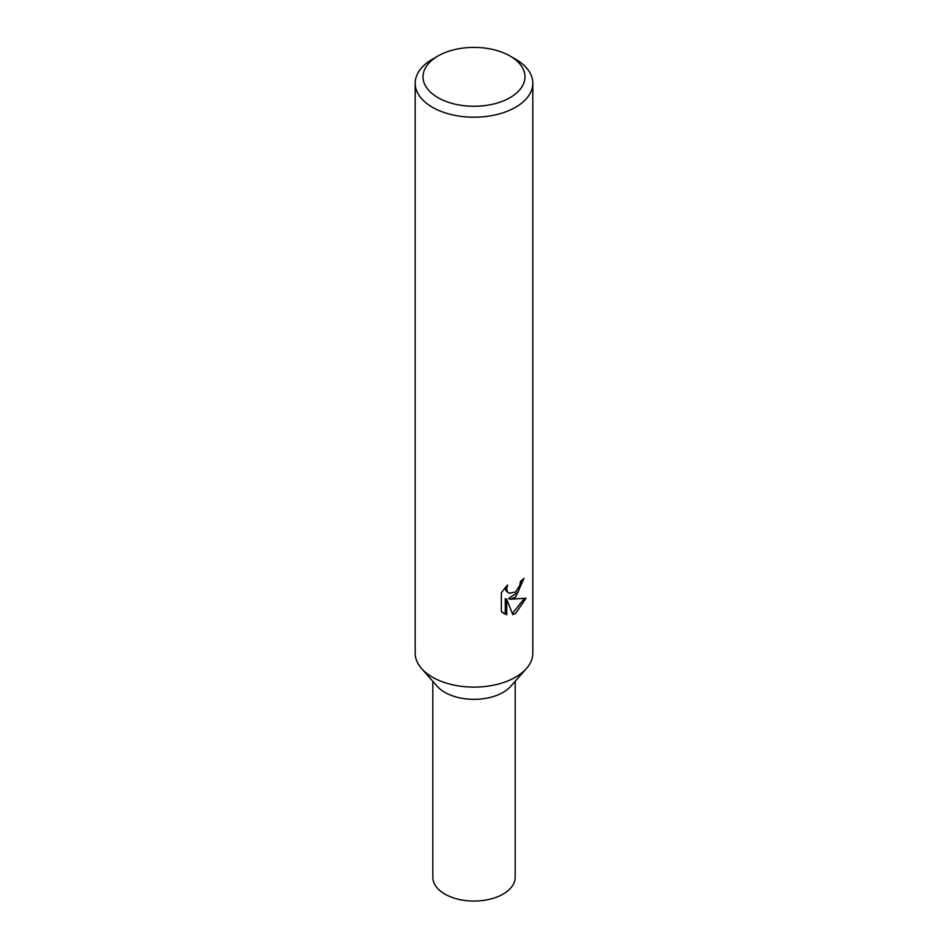 <?xml version="1.0" encoding="UTF-8"?>
<svg xmlns="http://www.w3.org/2000/svg" width="948" height="948" viewBox="0 0 948 948"><rect width="100%" height="100%" fill="white"/><g stroke="black" fill="none" stroke-linecap="round" stroke-linejoin="round"><path stroke-width="1.42" d="M526.389 668.589A58.823 33.962 180 0 1 432.406 677.168M526.235 668.767L510.676 686.376A41.179 23.771 180 0 1 444.885 692.384A41.179 23.771 180 0 1 437.324 686.376L421.765 668.767M501.35 611.614L501.35 592.666L507.547 584.999L506.706 588.767L507.31 591.469L508.993 593.258L515.594 592.038L519.848 585.248L520.464 581.314A58.823 33.962 0 0 0 524.043 578.339L515.594 597.121L509.953 599.243L526.069 598.212L515.594 613.463L512.821 614.624M510.048 56.015L515.594 59.226A58.823 33.962 180 0 1 532.823 83.234A58.823 33.962 180 0 1 515.594 107.254A58.823 33.962 180 0 1 451.485 114.613A58.823 33.962 180 0 1 415.177 83.234A58.823 33.962 180 0 1 432.406 59.226L437.952 56.015A50.979 29.435 180 0 1 510.048 56.015A50.979 29.435 180 0 1 510.048 97.644A50.979 29.435 180 0 1 437.952 97.644A50.979 29.435 180 0 1 437.952 56.015L432.406 59.226M532.823 83.234L532.823 653.16A58.823 33.962 180 0 1 515.594 677.168A58.823 33.962 180 0 1 451.485 684.527A58.823 33.962 180 0 1 415.177 653.16L415.177 83.234M512.821 614.636L506.73 599.409L506.73 614.766L501.362 611.602M522.514 579.69L518.094 592.239L508.555 598.437L509.953 599.243M508.993 593.258L505.9 590.651L505.32 587.333M503.198 613.166L505.32 613.949M506.73 614.766L505.308 613.949L505.308 598.591L506.73 599.409M512.394 613.51L524.22 598.638M510.806 686.234A41.179 23.771 180 0 1 503.115 692.384A41.179 23.771 180 0 1 437.194 686.234M515.179 681.28L515.179 877.279A41.179 23.771 180 0 1 503.115 894.094A41.179 23.771 180 0 1 458.24 899.249A41.179 23.771 180 0 1 432.821 877.279L432.821 681.28"/></g></svg>
